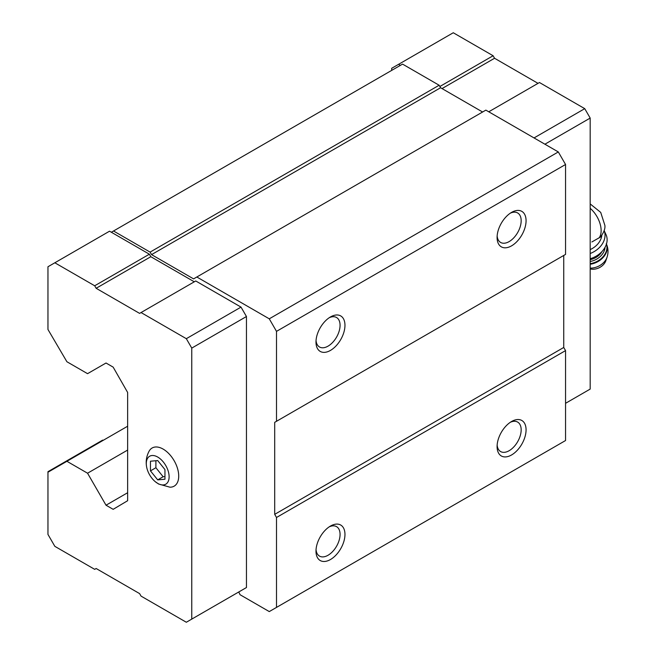 <?xml version="1.0" encoding="UTF-8"?>
<svg xmlns="http://www.w3.org/2000/svg" width="655" height="655" viewBox="0 0 655 655"><rect width="100%" height="100%" fill="white"/><g stroke="black" fill="none" stroke-linecap="round" stroke-linejoin="round"><path stroke-width="0.98" d="M164.954 479.231L164.954 469.578L157.708 460.563L150.462 461.21L150.462 470.871L157.708 479.878L164.954 479.231M157.708 483.398A16.138 9.317 -120 0 0 169.088 475.808A16.138 9.317 -120 0 0 156.021 456.216A16.138 9.317 -120 0 0 146.581 466.712A16.138 9.317 -120 0 0 155.186 481.613A16.138 9.317 -120 0 0 157.708 483.398M591.858 241.965L600.455 237.053C603.853 232.492 605.326 228.603 604.884 225.402L600.717 212.4L590.18 203.918M238.625 592.054A5.125 2.956 -120 0 1 239.992 594.683L269.27 611.582L276.508 607.406L276.508 517.483L274.699 514.347L274.699 422.336L276.508 421.288L276.508 331.365L269.27 318.821L196.827 277L193.569 278.883L151.551 254.623L150.101 252.109L113.52 230.994L111.35 232.247L109.532 231.199L47.962 266.749L47.962 329.49L66.908 361.748L87.549 373.669L106.02 363.009L113.159 367.127L127.643 392.468L127.643 500.715L113.159 509.328L106.02 505.21L127.643 492.724M194.289 281.806L150.83 256.711L149.381 254.206L111.35 232.247M241.015 590.671L246.452 587.535L246.452 316.521L241.015 307.113L195.739 280.97L139.597 313.385L96.138 288.29L150.83 256.711M276.508 331.365L565.552 164.495L558.306 151.944L485.863 110.122L196.827 277M269.27 318.821L558.306 151.944M482.604 112.005L440.586 87.745L439.137 85.24L402.555 64.116L113.52 230.994M151.551 254.623L440.586 87.745M150.101 252.109L439.137 85.24M106.02 505.21L87.549 473.213L127.643 450.067M87.549 473.213L66.908 461.292L127.643 426.225M66.908 461.292L48.429 471.96L47.962 471.69L102.655 440.111L103.122 440.381M276.508 607.406L565.552 440.528L565.552 350.605L563.734 347.469L563.734 255.458L274.699 422.336M511.58 454.955A20.493 11.831 -60 0 1 497.088 446.595A20.493 11.831 -60 0 1 511.58 421.501A20.493 11.831 -60 0 1 526.071 429.86A20.493 11.831 -60 0 1 511.58 454.955M330.48 559.517A20.493 11.831 -60 0 1 315.988 551.15A20.493 11.831 -60 0 1 330.48 526.055A20.493 11.831 -60 0 1 344.964 534.423A20.493 11.831 -60 0 1 330.48 559.517M276.508 517.483L565.552 350.605M274.699 514.347L563.734 347.469M276.508 421.288L565.552 254.41L565.552 164.495M330.48 350.4A20.493 11.831 -60 0 1 315.988 342.033A20.493 11.831 -60 0 1 330.48 316.938A20.493 11.831 -60 0 1 344.964 325.306A20.493 11.831 -60 0 1 330.48 350.4M511.58 245.838A20.493 11.831 -60 0 1 497.088 237.478A20.493 11.831 -60 0 1 511.58 212.384A20.493 11.831 -60 0 1 526.071 220.743A20.493 11.831 -60 0 1 511.58 245.838M510.294 213.186A17.022 9.825 -60 0 1 517.638 212.949A17.022 9.825 -60 0 1 520.25 226.597A17.022 9.825 -60 0 1 509.132 241.597A17.022 9.825 -60 0 1 500.617 242.44A17.022 9.825 -60 0 1 497.145 235.964M329.195 317.74A17.022 9.825 -60 0 1 336.539 317.511A17.022 9.825 -60 0 1 339.151 331.152A17.022 9.825 -60 0 1 328.032 346.151A17.022 9.825 -60 0 1 319.517 346.994A17.022 9.825 -60 0 1 316.046 340.518M329.195 526.866A17.022 9.825 -60 0 1 336.539 526.628A17.022 9.825 -60 0 1 339.151 540.269A17.022 9.825 -60 0 1 328.032 555.268A17.022 9.825 -60 0 1 319.517 556.111A17.022 9.825 -60 0 1 316.046 549.635M510.294 422.303A17.022 9.825 -60 0 1 517.638 422.074A17.022 9.825 -60 0 1 520.25 435.714A17.022 9.825 -60 0 1 509.132 450.714A17.022 9.825 -60 0 1 500.617 451.557A17.022 9.825 -60 0 1 497.145 445.081M96.138 288.29L94.688 285.776L54.84 262.778M94.688 285.776L149.381 254.206M47.962 471.69L47.962 534.423L54.84 546.344L94.688 569.342L96.138 568.507L139.597 593.602L141.046 596.107L186.323 622.25L246.452 587.535M191.759 619.114L191.759 348.1L246.452 316.521M191.759 348.1L186.323 338.684L241.015 307.113M186.323 338.684L141.046 312.55M155.186 481.613L158.649 484.045L169.94 487.189A22.024 12.715 -120 0 0 174.156 460.727A22.024 12.715 -120 0 0 149.127 451.139C146.491 456.085 145.639 461.276 146.581 466.712M400.385 65.369L398.576 64.329L391.69 68.3L391.69 70.388M538.017 83.357L494.558 58.262L493.109 55.749L439.865 86.493M493.109 55.749L453.268 32.75L398.576 64.329M544.903 144.206L590.18 118.072L590.18 389.086L565.552 403.308M590.18 118.072L584.743 108.656L534.038 137.935M584.743 108.656L539.466 82.522L488.761 111.792M494.558 58.262L442.035 88.581M590.18 249.604A17.931 13.575 -25 0 0 601.789 235.456M590.18 268.935A11.528 8.728 -25 0 0 605.85 260.698L607.038 257.243C608.544 252.642 608.29 248.114 606.284 243.652M590.18 258.725A20.493 15.507 -25 0 0 605.998 234.564L604.147 230.593A20.493 15.507 -25 0 1 590.18 253.518M150.462 470.871L155.898 467.735L163.144 476.742L164.954 476.578M155.898 460.727L155.898 467.735M157.708 479.878L163.144 476.742M599.022 238.011A20.108 11.61 -120 0 0 601.134 230.625A20.108 11.61 -120 0 0 590.18 208.323M590.18 268.124A14.672 11.102 -25 0 0 607.038 257.243M590.18 264.243A16.907 12.797 -25 0 0 606.456 244.037M590.18 263.662A16.907 12.797 -25 0 0 606.432 244.11M590.18 261.468A15.368 11.634 -25 0 0 605.04 247.336M590.18 259.642A14.082 10.66 -25 0 0 601.97 251.545"/></g></svg>
